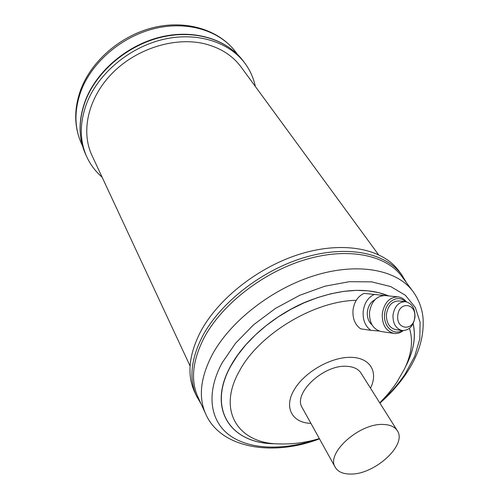 <?xml version="1.0" encoding="UTF-8"?>
<svg xmlns="http://www.w3.org/2000/svg" width="499" height="499" viewBox="0 0 499 499"><rect width="100%" height="100%" fill="white"/><g stroke="black" fill="none" stroke-linecap="round" stroke-linejoin="round"><path stroke-width="0.75" d="M414.706 317.227C416.528 303.036 398.813 301.072 397.772 315.549C396.013 329.976 413.808 331.523 414.706 317.227M393 315.025C394.547 306.261 398.695 301.808 405.45 301.664C411.987 303.261 415.156 308.438 414.962 317.196C413.403 326.109 409.155 330.556 402.213 330.538C395.863 328.816 392.794 323.645 393 315.025M379.184 331.049L370.826 330.319C365.224 326.227 362.679 319.928 363.185 311.42C364.351 302.98 368.075 297.317 374.35 294.422L384.155 295.514M370.826 330.319L360.596 328.81C355.032 324.762 352.5 318.543 353.005 310.147C354.165 301.826 357.864 296.238 364.095 293.387L374.35 294.422M372.086 324.943C368.555 321.849 366.983 317.476 367.358 311.831C368.137 306.006 370.663 301.97 374.936 299.731M403.211 330.625C400.317 332.914 397.223 333.843 393.929 333.401L381.08 331.511C373.102 329.328 369.248 322.884 369.503 312.174C371.449 301.296 376.67 295.764 385.166 295.57L398.046 296.874C401.315 297.267 404.103 298.913 406.398 301.826M393.929 333.401C385.889 331.193 382.003 324.649 382.265 313.765C384.23 302.706 389.488 297.08 398.046 296.874M402.063 330.519C393.561 336.008 383.082 326.265 384.629 314.027C385.49 301.452 398.065 294.086 405.263 301.646M402.213 330.538L395.607 329.602C389.289 327.887 386.226 322.759 386.432 314.208C387.973 305.513 392.108 301.103 398.838 300.966L405.45 301.664M255.357 86.508C253.586 78.106 250.149 70.421 245.065 63.467C229.259 41.916 196.725 31.524 163.086 39.446C129.472 47.355 98.671 73.147 86.982 102.576C79.497 122.317 79.435 140.412 86.789 156.861C90.438 164.745 95.54 171.506 102.095 177.157M335.253 467.307L302.263 407.745C292.439 393.387 324.331 363.802 347.472 366.366C353.897 366.859 358.407 369.104 360.995 373.09L397.298 430.693C394.771 426.813 390.187 424.743 383.55 424.474C359.679 422.728 325.548 453.391 335.253 467.307C337.898 471.761 342.913 474.006 350.304 474.05C374.393 474.905 407.515 444.802 397.298 430.693M203.798 338.372C221.381 304.752 262.848 272.286 305.394 259.611C347.984 246.899 386.201 254.895 402.013 276.639L413.047 291.553C397.304 269.884 358.75 262.156 315.53 275.261C272.36 288.322 230.095 321.25 212.044 355.101C200.398 377.768 198.284 397.366 205.688 413.908L197.947 397.054C190.506 380.456 192.458 360.896 203.798 338.372M200.149 332.54C217.689 298.745 259.181 266.179 301.833 253.529C344.528 240.849 382.914 248.982 398.876 270.901L401.683 274.693C385.739 252.793 347.267 244.722 304.409 257.503C261.595 270.252 219.897 302.937 202.238 336.788C190.868 359.436 188.921 379.115 196.394 395.832L194.429 391.54C186.944 374.818 188.853 355.145 200.149 332.54M190.069 365.967L91.878 155.233C80.539 131.112 88.242 97.274 112.755 72.723C137.213 48.166 175.523 36.502 205.12 43.912C220.733 47.966 232.752 55.707 241.173 67.134L378.442 254.602M81.393 90.038C74.139 109.456 74.151 127.301 81.443 143.569C73.883 126.515 73.808 108.14 81.212 88.442C92.633 59.412 122.23 34.705 154.784 27.258C187.325 19.829 219.691 30.221 235.99 52.376C220.377 31.057 188.466 20.684 155.588 28.312C122.735 35.922 92.72 61.128 81.393 90.038M85.766 100.106C78.318 119.81 78.268 137.88 85.616 154.316C78.193 137.637 78.224 119.411 85.716 99.625C97.374 70.222 127.931 44.66 161.352 36.845C194.785 29.023 227.382 39.421 243.393 61.215C227.6 39.677 195.14 29.279 161.601 37.157C128.087 45.022 97.399 70.733 85.766 100.106M319.348 438.59C305.644 442.713 291.74 444.472 277.631 443.873L272.267 443.617C229.896 442.576 207.11 407.939 231.068 365.592L237.699 355.095L245.888 344.772L255.5 334.829L266.347 325.473L278.211 316.909L290.861 309.318L304.028 302.849L317.439 297.641L330.812 293.792L343.886 291.354L356.398 290.368L368.106 290.823L378.803 292.688L388.309 295.888M274.662 443.73C230.812 443.823 206.436 408.837 230.943 365.536C244.622 340.792 272.828 316.354 304.278 302.594C337.829 288.94 365.985 286.719 388.74 295.932M413.141 323.639C416.141 336.775 413.702 350.959 405.824 366.197M318.113 438.952C284.592 450.535 250.698 450.023 230.301 435.808C210.079 421.549 205.557 393.387 222.117 362.873L235.503 343.287L253.635 324.737L275.492 308.394L299.737 295.283L324.868 286.22L349.319 281.692L371.655 281.86L390.661 286.545L405.406 295.302L415.305 307.465L420.102 322.26L419.809 338.84L414.675 356.361L405.126 374.013C398.533 383.893 390.386 393.212 380.681 401.969M310.927 423.383C291.884 422.859 283.438 407.147 294.485 389.314C304.677 372.029 330.787 357.091 350.367 357.315C370.071 357.328 378.679 371.761 370.501 388.166M409.448 328.354C413.309 340.661 411.638 354.228 404.421 369.054L406.779 364.239C413.852 349.737 415.954 336.245 413.085 323.757M277.631 443.873C237.805 442.875 216.878 410.321 239.545 370.788C258.962 334.23 314.139 300.878 356.23 300.336M81.443 143.569L82.503 145.883M85.616 154.316L86.789 156.861M379.92 403.123C390.524 393.786 399.437 383.712 406.66 372.909C418.848 354.602 424.306 336.22 423.021 317.769C422.017 308.157 418.692 299.412 413.047 291.553M406.436 282.615L401.683 274.693M379.77 402.874L387.679 394.385L393.655 386.831L396.942 382.097L404.421 369.054M201.128 403.984L196.394 395.832M319.491 438.846C272.186 456.984 220.352 448.021 205.688 413.908M243.393 61.215L245.065 63.467M235.99 52.376L237.393 54.266"/></g></svg>
